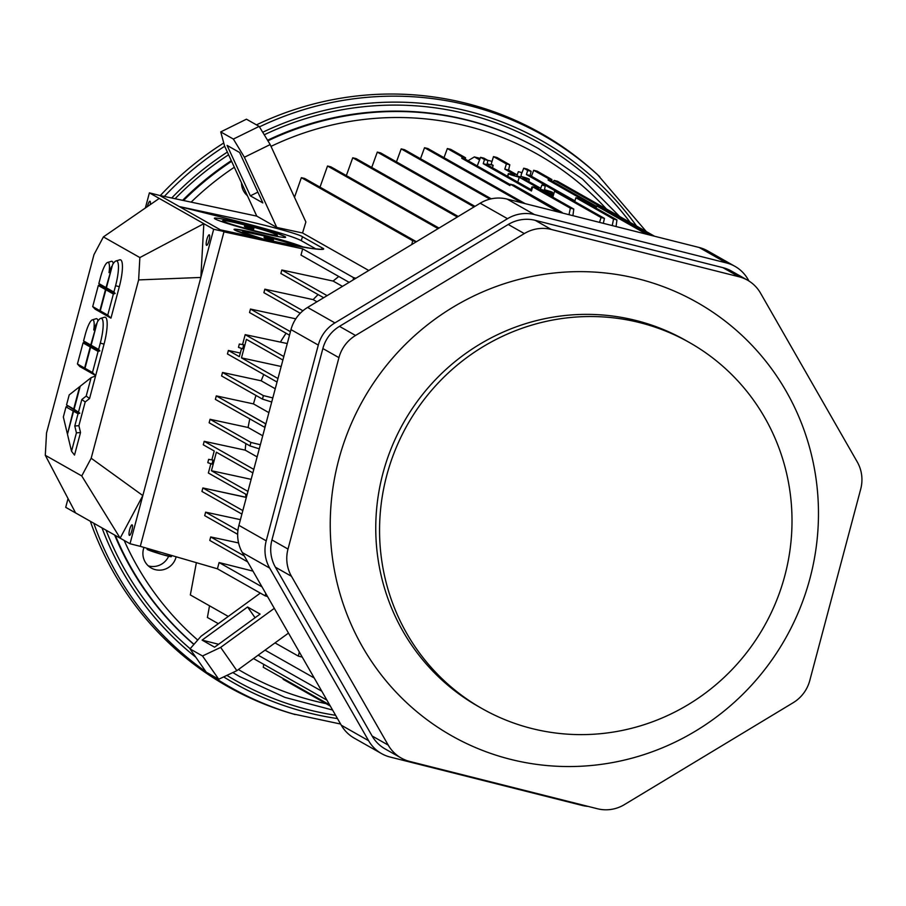 <?xml version="1.0" encoding="UTF-8"?>
<svg xmlns="http://www.w3.org/2000/svg" width="906" height="906" viewBox="0 0 906 906"><rect width="100%" height="100%" fill="white"/><g stroke="black" fill="none" stroke-linecap="round" stroke-linejoin="round"><path stroke-width="1.36" d="M526.42 174.564L530.135 175.504L574.936 200.883L530.135 175.504L574.936 200.883L530.135 175.504L526.42 174.564L527.666 170.441L531.097 171.302L530.135 175.504L531.097 171.302L527.167 169.071A857.959 50.328 14.9 0 0 523.725 168.199L521.301 174.45L523.725 168.199L521.301 174.45L523.725 168.199L531.097 171.302L527.167 169.071A857.959 50.306 14.9 0 0 523.725 168.199L531.097 171.302L530.135 175.504L526.42 174.564L527.666 170.441L531.097 171.302L527.167 169.071A857.959 50.328 14.9 0 0 523.725 168.199L527.666 170.441L523.725 168.199A857.959 50.306 14.9 0 1 527.167 169.071L531.097 171.302L530.135 175.504L526.42 174.564L527.666 170.441L526.42 174.564L556.85 191.8L526.42 174.564M616.941 219.92L579.308 198.607L575.888 197.746L574.732 201.562L575.888 197.746L574.732 201.562L575.888 197.746L613.543 219.071A645.944 37.905 14.9 0 0 616.941 219.92L616.057 226.545L616.941 219.92L579.308 198.607L575.888 197.746L613.543 219.071A645.944 37.893 14.9 0 0 616.941 219.92L579.308 198.607L575.888 197.746L613.543 219.071A645.944 37.905 14.9 0 0 616.941 219.92L616.057 226.545L616.941 219.92L579.308 198.607L575.888 197.746L613.543 219.071A645.944 37.893 14.9 0 0 616.941 219.92M612.241 225.583L613.543 219.071L612.241 225.583M483.238 163.68L486.941 164.62L531.754 190L486.941 164.62L531.754 190L486.941 164.62L487.915 160.407L486.941 164.62L483.238 163.68L484.495 159.547L480.565 157.327L477.236 165.934L480.565 157.327A857.971 50.328 14.9 0 1 483.963 158.176L487.915 160.407L486.941 164.62L483.238 163.68L484.495 159.547L487.915 160.407L486.941 164.62L483.238 163.68L484.495 159.547L487.915 160.407L483.963 158.176A857.971 50.306 14.9 0 0 480.565 157.327L484.495 159.547L480.565 157.327A857.971 50.328 14.9 0 1 483.963 158.176L487.915 160.407L484.495 159.547L487.915 160.407L483.963 158.176A857.971 50.306 14.9 0 0 480.565 157.327L484.495 159.547L483.238 163.68L531.46 190.996L483.238 163.68M536.125 187.723L573.781 209.048L572.909 215.662L573.781 209.048A645.955 37.905 14.9 0 1 570.338 208.176L532.705 186.851L531.46 190.996L532.705 186.851L531.46 190.996L532.705 186.851L536.125 187.723L573.781 209.048A645.955 37.893 14.9 0 1 570.338 208.176L532.705 186.851L536.125 187.723L573.781 209.048A645.955 37.905 14.9 0 1 570.338 208.176L532.705 186.851L536.125 187.723L573.781 209.048A645.955 37.893 14.9 0 1 570.338 208.176L532.705 186.851L536.125 187.723M569.025 214.688L570.338 208.176L569.025 214.688M492.456 167.735L493.17 165.368L491.177 164.235L493.476 156.613L506.375 163.918L509.795 164.779L496.896 157.474L493.476 156.613L506.375 163.918L509.795 164.779L508.583 170.068L517.167 174.937L508.583 170.068L517.167 174.937L508.583 170.068L504.801 169.116L506.375 163.918L509.795 164.779L496.896 157.474L493.476 156.613L491.177 164.235L493.17 165.368L491.177 164.235L493.476 156.613L506.375 163.918L509.795 164.779L508.583 170.068L504.801 169.116L506.375 163.918L504.801 169.116L508.583 170.068L509.795 164.779L496.896 157.474L493.476 156.613L506.375 163.918L504.801 169.116L508.583 170.068L509.795 164.779L496.896 157.474L493.476 156.613L491.177 164.235L493.17 165.368L487.122 163.839L493.17 165.368L492.456 167.735L493.17 165.368L487.122 163.839L493.17 165.368L492.456 167.735M227.089 145.402L239.58 152.48L262.853 202.921L250.35 195.843L227.089 145.402L239.58 152.48L262.853 202.921L250.35 195.843L257.882 192.14L250.35 195.843L227.089 145.402L239.58 152.48L262.853 202.921L250.35 195.843L227.089 145.402L239.58 152.48L262.853 202.921L250.35 195.843L257.882 192.14L250.35 195.843L227.089 145.402M161.71 554.393L171.189 556.703L161.71 554.393A12.673 0.646 16.9 0 0 171.336 556.646L171.687 555.491L171.336 556.646A12.673 0.646 16.9 0 1 161.71 554.393L147.678 549.274L161.71 554.393A12.673 0.646 16.9 0 1 147.078 549.296A12.673 0.646 16.9 0 0 161.71 554.393M214.597 647.19L202.095 640.112L218.606 644.268L202.095 640.112L247.587 606.997L260.09 614.087L214.597 647.19L202.095 640.112L247.587 606.997L260.09 614.087L214.597 647.19L202.095 640.112L218.606 644.268L202.095 640.112L247.587 606.997L260.09 614.087L214.597 647.19L202.095 640.112L247.587 606.997L260.09 614.087L214.597 647.19M255.073 617.733L247.587 606.997L255.073 617.733M644.959 233.827L645.061 233.363A726.102 42.616 14.9 0 0 648.436 234.201L600.157 206.862L596.726 205.99L596.318 207.338L548.107 180.034L548.515 178.686L551.935 179.547L537.145 171.166A1088.684 63.816 14.9 0 0 533.679 170.283L531.471 176.262L533.679 170.283A1088.684 63.862 14.9 0 1 537.145 171.166A1088.684 63.816 14.9 0 0 533.679 170.283L548.515 178.686L551.935 179.547L551.629 180.917L596.612 206.398L551.629 180.917L596.612 206.398L551.629 180.917L548.107 180.034L551.629 180.917L551.935 179.547L537.145 171.166A1088.684 63.862 14.9 0 0 533.679 170.283L548.515 178.686L551.935 179.547L537.145 171.166L551.935 179.547L551.629 180.917L548.107 180.034L548.515 178.686L533.679 170.283L548.515 178.686L551.935 179.547L551.629 180.917L548.107 180.034L548.515 178.686L548.107 180.034L596.318 207.338L548.107 180.034L596.318 207.338L596.726 205.99L596.318 207.338L596.726 205.99L645.061 233.363L596.726 205.99L600.157 206.862L596.726 205.99L645.061 233.363A726.102 42.593 14.9 0 0 648.436 234.201L600.157 206.862L596.726 205.99L645.061 233.363A726.102 42.616 14.9 0 0 648.436 234.201L600.157 206.862L648.436 234.201A726.102 42.593 14.9 0 1 645.061 233.363L644.959 233.827M651.142 235.379L554.019 180.373L553.441 181.947L554.019 180.373A1129.442 66.206 14.9 0 1 557.496 181.268L654.574 236.251L557.496 181.268A1129.442 66.251 14.9 0 0 554.019 180.373L651.142 235.379L554.019 180.373A1129.442 66.206 14.9 0 1 557.496 181.268L654.574 236.251L557.496 181.268A1129.442 66.251 14.9 0 0 554.019 180.373L651.142 235.379M541.935 185.039C545.469 185.934 545.469 185.934 541.935 185.039L545.219 185.889L541.935 185.039C545.469 185.934 545.469 185.934 541.935 185.039L545.219 185.889L541.935 185.039M540.429 189.32L544.415 190.351L540.429 189.32C544.71 190.407 544.71 190.407 540.429 189.32C544.71 190.407 544.71 190.407 540.429 189.32L540.429 189.32M518.368 171.687C521.901 172.582 521.901 172.582 518.368 171.687L521.652 172.548L518.368 171.687C521.901 172.582 521.901 172.582 518.368 171.687L521.652 172.548L518.368 171.687L516.816 175.934L520.837 176.998L516.862 175.968C521.143 177.055 521.143 177.055 516.862 175.968C521.143 177.055 521.143 177.055 516.862 175.968L518.334 171.664M540.429 190L548.719 192.174L540.429 190M604.449 218.391L603.317 223.329L604.449 218.391L558.005 192.095L554.585 191.234L601.029 217.531L604.449 218.391L558.005 192.095L554.585 191.234L553.011 196.421L541.845 190.951A10.861 0.634 -165.1 0 0 544.766 191.755L541.845 190.951A10.861 0.634 -165.1 0 0 544.766 191.755L544.54 192.491L544.766 191.755L553.011 196.421L544.766 191.755L544.54 192.491L544.766 191.755L553.011 196.421L554.585 191.234L601.029 217.531L604.449 218.391L603.317 223.329L604.449 218.391L558.005 192.095L554.585 191.234L601.029 217.531L604.449 218.391L558.005 192.095L554.585 191.234L553.011 196.421L554.585 191.234L601.029 217.531L604.449 218.391M599.557 222.378L601.029 217.531L599.557 222.378M522.66 178.097L540.723 188.335L522.66 178.097L540.723 188.335L522.66 178.097L529.308 179.286L520.95 176.387A10.861 0.634 -165.1 0 1 529.331 179.263A10.861 0.634 -165.1 0 1 522.66 178.097L529.308 179.286L520.95 176.387A10.861 0.634 -165.1 0 1 529.331 179.263A10.861 0.634 -165.1 0 1 522.66 178.097M514.835 174.801L504.801 169.116L514.835 174.801L504.801 169.116L514.835 174.801L508.549 173.873L507.779 176.421L508.549 173.873A10.861 0.634 -165.1 0 1 508.323 173.669A10.861 0.634 -165.1 0 1 514.835 174.801L508.549 173.873L507.779 176.421L508.549 173.873A10.861 0.634 -165.1 0 1 508.323 173.669A10.861 0.634 -165.1 0 1 514.835 174.801M519.229 177.236L508.549 173.873A10.861 0.634 -165.1 0 0 519.229 177.236L508.549 173.873A10.861 0.634 -165.1 0 0 519.229 177.236L538.583 188.188L519.229 177.236L517.802 182.095L519.229 177.236L538.583 188.188L519.229 177.236L517.802 182.095L519.229 177.236M532.116 187.225L532.671 186.987A10.861 0.634 -165.1 0 0 531.901 187.021A10.861 0.634 -165.1 0 1 532.671 186.987L532.116 187.225A10.861 0.634 -165.1 0 1 531.901 187.021L531.109 189.626L531.901 187.021A10.861 0.634 -165.1 0 0 532.116 187.225L531.346 189.762L532.116 187.225M534.246 187.248L538.583 188.188A10.861 0.634 -165.1 0 0 534.223 187.236A10.861 0.634 -165.1 0 1 538.583 188.188L534.246 187.248M548.538 192.706L553.317 195.413L548.538 192.706L553.317 195.413L548.538 192.706L553.804 193.805A10.861 0.634 -165.1 0 1 548.538 192.706L553.804 193.805A10.861 0.634 -165.1 0 1 548.538 192.706M552.683 192.412L544.529 189.739A10.861 0.634 -165.1 0 1 552.683 192.412L544.529 189.739A10.861 0.634 -165.1 0 1 552.683 192.412M283.227 678.56L283.091 679.296L330.282 706.034L283.091 679.296L283.227 678.56L283.091 679.296L330.282 706.034L283.091 679.296L283.227 678.56M263.759 664.37L263.261 667.258L329.603 704.834L263.261 667.258L263.759 664.37L263.261 667.258L329.603 704.834L263.261 667.258L263.759 664.37M326.907 700.134L253.499 658.56L326.907 700.134M258.153 655.174L321.8 691.21L258.153 655.174M263.374 395.605L272.808 397.904L263.374 395.605L272.808 397.904L263.374 395.605L222.525 372.468L263.374 395.605A638.945 139.886 -75.9 0 1 262.468 399.116L221.596 375.967L222.525 372.468L221.596 375.967L262.468 399.116A638.945 139.898 -75.9 0 0 263.374 395.605L222.525 372.468L263.374 395.605A638.945 139.886 -75.9 0 1 262.468 399.116L221.596 375.967L222.525 372.468L221.596 375.967L262.468 399.116A638.945 139.898 -75.9 0 0 263.374 395.605M261.188 380.803L275.243 388.765L261.188 380.803L222.525 372.468L261.188 380.803L275.243 388.765L261.188 380.803L222.525 372.468L261.188 380.803A240.849 235.469 120.8 0 1 263.748 374.506A240.826 235.447 120.8 0 0 261.188 380.803A240.849 235.469 120.8 0 1 263.748 374.506A240.826 235.447 120.8 0 0 261.188 380.803M271.709 402.015L262.468 399.116L271.709 402.015M264.722 427.326L265.9 423.883L216.296 395.888L215.368 399.376L264.722 427.326L265.651 423.838L216.296 395.888L215.368 399.376L264.722 427.326L265.651 423.838L216.296 395.888L215.368 399.376L264.722 427.326L265.651 423.838L216.296 395.888L215.368 399.376L264.722 427.326M207.791 462.672C208.742 459.07 208.742 459.07 207.791 462.672L208.64 459.342L207.791 462.672C208.742 459.07 208.742 459.07 207.791 462.672L208.64 459.342L207.791 462.672L211.981 464.099C213.137 459.738 213.137 459.738 211.981 464.099L211.981 464.099C213.137 459.738 213.137 459.738 211.981 464.099L213.012 460.067L211.993 464.11L207.802 462.683M203.284 444.801L214.224 451.007L211.868 459.886L214.224 451.007L211.868 459.886L214.224 451.007L203.284 444.801L214.224 451.007L203.284 444.801L204.212 441.313L203.284 444.801M259.252 448.832L249.988 445.922A638.945 139.886 -75.9 0 0 250.939 442.445L210.067 419.297L209.139 422.785L249.988 445.922A638.945 139.898 -75.9 0 0 250.939 442.445L260.35 444.744L250.939 442.445L210.067 419.297L209.139 422.785L249.988 445.922A638.945 139.886 -75.9 0 0 250.939 442.445L210.067 419.297L209.139 422.785L249.988 445.922A638.945 139.898 -75.9 0 0 250.939 442.445L260.35 444.744L250.939 442.445L210.067 419.297L209.139 422.785L249.988 445.922L259.252 448.832M248.108 427.496L262.729 435.775L248.108 427.496L210.067 419.297L248.108 427.496L262.729 435.775L248.108 427.496L210.067 419.297L248.108 427.496A240.826 235.447 120.8 0 1 249.784 418.866A240.837 235.458 120.8 0 0 248.108 427.496A240.826 235.447 120.8 0 1 249.784 418.866A240.837 235.458 120.8 0 0 248.108 427.496M245.832 443.566A240.826 235.447 120.8 0 0 245.209 450.146L257.111 456.896L245.209 450.146L204.212 441.313L253.793 469.387L204.212 441.313L245.209 450.146L257.111 456.896L245.209 450.146L204.212 441.313L253.793 469.387L204.212 441.313L245.209 450.146A240.849 235.469 120.8 0 1 245.832 443.566A240.826 235.447 120.8 0 0 245.209 450.146A240.849 235.469 120.8 0 1 245.832 443.566M216.375 452.219L252.853 472.887L216.375 452.219L252.853 472.887L216.375 452.219L211.449 470.735L216.375 452.219M251.143 479.342L211.449 470.735L251.143 479.342L211.449 470.735L247.927 491.403L211.449 470.735L251.143 479.342M210.849 463.713L208.369 473.011L246.998 494.891L208.369 473.011L246.998 494.891L208.369 473.011L210.849 463.713M245.685 494.144A240.837 235.458 120.8 0 0 246.024 497.269L202.865 487.96L201.936 491.46L241.891 514.087L201.936 491.46L241.891 514.087L201.936 491.46L202.865 487.96L201.936 491.46L202.865 487.96L242.819 510.588L202.865 487.96L246.33 497.439L202.865 487.96L242.819 510.588L202.865 487.96L246.024 497.269L245.685 494.144A240.837 235.458 120.8 0 0 246.024 497.269L245.685 494.144M240.418 519.659L205.628 512.162L204.699 515.65L237.655 534.314L204.699 515.65L205.628 512.162L204.699 515.65L237.655 534.314L204.699 515.65L205.628 512.162L237.916 530.44L205.628 512.162L240.418 519.659L205.628 512.162L237.916 530.44L205.628 512.162L240.418 519.659M238.584 542.943L210.702 536.941L244.28 555.956L210.702 536.941L209.773 540.429L247.7 561.913L209.773 540.429L210.702 536.941L244.28 555.956L210.702 536.941L209.773 540.429L247.7 561.913L209.773 540.429L210.702 536.941L238.584 542.943M252.989 571.131L219.093 562.558L261.993 586.85L219.093 562.558L217.429 568.809L265.175 595.854L265.798 593.498L265.175 595.854L267.542 596.544L265.175 595.854L265.798 593.498L265.175 595.854L217.429 568.809L265.175 595.854L217.429 568.809L140.294 546.341L217.429 568.809L219.093 562.558L261.993 586.85L219.093 562.558L217.429 568.809L140.294 546.341L217.429 568.809L219.093 562.558L252.989 571.131M270.181 144.575L244.394 157.248L233.374 139.071L220.736 131.914L224.575 146.025L256.783 216.126L276.772 227.451L244.394 157.248L233.374 139.071L259.161 126.398L270.181 144.575L305.877 221.97L302.547 232.978L368.776 270.486L302.547 232.978L368.776 270.486L302.547 232.978L276.772 227.451L302.547 232.978L305.877 221.97L302.547 232.978L276.772 227.451L244.394 157.248L233.374 139.071L220.736 131.914L224.575 146.025L256.783 216.126L276.772 227.451L244.394 157.248L233.374 139.071L259.161 126.398L270.181 144.575L244.394 157.248L270.181 144.575L305.877 221.97L302.547 232.978L276.772 227.451L244.394 157.248L270.181 144.575L305.877 221.97L270.181 144.575L259.161 126.398L270.181 144.575M411.788 244.507L412.683 240.713L301.37 177.667L294.495 197.281L301.37 177.667A1886.677 110.679 14.9 0 1 304.676 178.459L416.296 241.676A1323.779 77.656 14.9 0 1 412.683 240.713L301.37 177.667A1886.666 110.577 14.9 0 1 304.676 178.459L416.296 241.676A1323.768 77.701 14.9 0 1 412.683 240.713L301.37 177.667A1886.677 110.679 14.9 0 1 304.676 178.459L416.296 241.676A1323.779 77.656 14.9 0 1 412.683 240.713L301.37 177.667A1886.666 110.577 14.9 0 1 304.676 178.459L416.296 241.676A1323.768 77.701 14.9 0 1 412.683 240.713L411.788 244.507M223.963 231.857L140.294 546.341L223.963 231.857L140.294 546.341L223.963 231.857L159.671 195.447L149.399 192.853L203.839 223.691L200.86 277.451L213.68 229.263L302.672 248.833L300.996 255.096L349.127 282.344L300.996 255.096L302.672 248.833L223.963 231.857L159.637 195.424L256.783 216.126L159.637 195.424L179.32 206.568C220.611 216.862 287.78 233.397 301.279 240.679L302.468 236.749L322.117 247.87C330.135 251.46 306.194 248.403 281.698 242.978L220.396 229.841L179.32 206.568L240.849 219.762C264.031 224.563 299.931 234.337 302.468 236.749L301.279 240.679C287.78 233.397 220.611 216.862 179.32 206.568L239.864 219.546C262.944 224.303 299.252 234.088 302.468 236.749L322.117 247.87L321.653 249.399L322.117 247.87L323.182 248.935L322.026 249.376L312.649 248.663L282.366 243.125L220.396 229.841L223.963 231.857L159.637 195.424L256.783 216.126L159.637 195.424L179.32 206.568C220.611 216.862 287.78 233.397 301.279 240.679L302.468 236.749L322.117 247.87C330.135 251.46 306.194 248.403 281.698 242.978L220.396 229.841L179.32 206.568C220.611 216.862 287.78 233.397 301.279 240.679L316.137 249.093L301.279 240.679L316.137 249.093L301.279 240.679L302.468 236.749L322.117 247.87L321.653 249.399L322.117 247.87L323.182 248.935L322.026 249.376L312.649 248.663L282.366 243.125L220.396 229.841L223.963 231.857L302.672 248.833L353.567 277.655L355.956 278.221L353.567 277.655L302.672 248.833L353.567 277.655A1130.688 247.542 -75.9 0 1 353.068 279.965A1130.665 247.678 -75.9 0 0 353.567 277.655A1130.688 247.542 -75.9 0 1 353.068 279.965A1130.665 247.678 -75.9 0 0 353.567 277.655L355.956 278.221L353.567 277.655L302.672 248.833L300.996 255.096L349.127 282.344L300.996 255.096L302.672 248.833L223.963 231.857L140.294 546.341L130.011 543.747L142.831 495.571L120.158 538.164L130.011 543.747M238.471 347.36C239.422 343.759 239.422 343.759 238.471 347.36L239.32 344.042L238.471 347.36C239.422 343.759 239.422 343.759 238.471 347.36L239.32 344.042L238.471 347.36M243.691 344.767L242.661 348.799C243.816 344.427 243.816 344.427 242.661 348.799C243.816 344.427 243.816 344.427 242.661 348.799L243.691 344.767L239.32 344.042L243.691 344.767M287.27 343.555L245.186 334.642L283.816 356.522L245.186 334.642L242.548 344.574L245.186 334.642L283.816 356.522L245.186 334.642L242.548 344.574L245.186 334.642L287.27 343.555M282.887 360.022L246.398 339.354L241.472 357.87L281.166 366.488L241.472 357.87L246.398 339.354L282.887 360.022L246.398 339.354L241.472 357.87L281.166 366.488L241.472 357.87L246.398 339.354L282.887 360.022M277.961 378.538L241.472 357.87L277.961 378.538M241.528 348.414L239.331 356.658L228.38 350.463L227.451 353.952L277.032 382.038L227.451 353.952L277.032 382.038L227.451 353.952L228.38 350.463L240.294 353.023L228.38 350.463L227.451 353.952L228.38 350.463L240.294 353.023L228.38 350.463L239.331 356.658L228.38 350.463L239.331 356.658L241.528 348.414M286.047 333.227A240.837 235.458 120.8 0 0 280.362 342.094L286.047 333.227A240.837 235.458 120.8 0 0 280.362 342.094L286.047 333.227M289.501 335.186L249.535 312.547L250.475 309.059L249.535 312.547L289.501 335.186L249.535 312.547L250.475 309.059L249.535 312.547L289.501 335.186M290.43 331.687L250.475 309.059L295.786 318.833L250.475 309.059L290.43 331.687L250.475 309.059L295.786 318.833L250.475 309.059L290.43 331.687M300.237 313.272L263.906 292.695L264.835 289.195L263.906 292.695L300.237 313.272L263.906 292.695L264.835 289.195L263.906 292.695L300.237 313.272M302.921 310.769L264.835 289.195L313.136 299.614A240.86 235.469 -59.2 0 1 318.119 294.586A240.917 235.526 -59.2 0 0 313.136 299.614L264.835 289.195L302.921 310.769L264.835 289.195L313.136 299.614A240.86 235.469 -59.2 0 1 318.119 294.586A240.917 235.526 -59.2 0 0 313.136 299.614L264.835 289.195L302.921 310.769M316.953 301.777L313.136 299.614L316.953 301.777M323.657 297.723L280.883 273.499L281.811 269.999L280.883 273.499L323.657 297.723L280.883 273.499L281.811 269.999L280.883 273.499L323.657 297.723M327.1 295.65L281.811 269.999L333.102 281.064A240.871 235.481 -59.2 0 1 338.776 276.489L333.102 281.064L281.811 269.999L327.1 295.65L281.811 269.999L333.102 281.064A240.871 235.481 -59.2 0 1 338.776 276.489L333.102 281.064L281.811 269.999L327.1 295.65M342.468 286.364L333.102 281.064L342.468 286.364M271.777 239.048L265.118 237.157L273.476 239.705L265.118 237.157L264.892 238.029L265.118 237.157L265.141 238.176L265.118 237.157L272.094 238.912L266.443 237.553L272.706 239.263L267.361 238.097L273.295 239.592L273.25 240.577L266.273 238.822L273.25 240.577L273.476 239.705L266.511 237.95L266.273 238.822L273.25 240.577L273.476 239.705L266.511 237.95L266.273 238.822L273.25 240.577L273.476 239.705L266.217 237.78L265.99 238.652L266.217 237.78L266.273 238.822L266.217 237.78L271.777 239.048L265.379 237.304L265.141 238.176L266.047 238.425L265.141 238.176L265.379 237.304L271.777 239.048M268.98 237.927L265.832 237.134L268.98 237.927M264.292 236.693L271.438 238.55L264.292 236.693L264.054 237.565L264.937 237.859L264.201 237.644L264.937 237.859L264.201 237.644L264.427 236.772L264.054 237.565L264.292 236.693L264.201 237.644L264.292 236.693L271.438 238.55L264.292 236.693L271.438 238.55L264.292 236.693L264.054 237.565L264.292 236.693M243.216 232.4L244.144 231.755L263.193 235.707L290.011 243.363L296.353 245.934A27.893 1.631 -165.1 0 0 268.935 237.191A27.893 1.631 -165.1 0 0 242.729 231.8A27.893 1.631 -165.1 0 1 268.935 237.191A27.893 1.631 -165.1 0 1 296.353 245.934L290.011 243.363L263.193 235.707L244.144 231.755L243.216 232.4A27.893 1.631 -165.1 0 1 242.729 231.8L241.2 232.683L242.729 231.8A27.893 1.631 -165.1 0 0 243.216 232.4L263.363 239.048A27.893 1.631 -165.1 0 1 243.216 232.4L263.363 239.048A27.893 1.631 -165.1 0 1 243.216 232.4M264.892 238.029L266.047 238.425L264.892 238.029L265.118 237.157L273.476 239.705L265.118 237.157L264.892 238.029M234.79 230.09A36.852 2.163 -165.1 0 1 234.042 229.411A36.852 2.163 -165.1 0 1 264.699 235.356A36.852 2.163 -165.1 0 1 303.748 247.27L280.792 239.705L258.301 233.748L236.058 229.229L234.79 230.09A36.852 2.163 -165.1 0 1 234.042 229.411A36.852 2.163 -165.1 0 1 264.699 235.356A36.852 2.163 -165.1 0 1 303.748 247.27L280.792 239.705L258.301 233.748L236.058 229.229L234.79 230.09A36.852 2.163 -165.1 0 0 257.893 237.87L234.79 230.09A36.852 2.163 -165.1 0 0 257.893 237.87L234.79 230.09M252.128 227.927L245.481 226.036L253.839 228.572L245.481 226.036L245.243 226.908L245.481 226.036L245.503 227.055L245.481 226.036L252.446 227.791L246.794 226.421L253.057 228.131L247.712 226.976L253.646 228.471L253.601 229.445L246.636 227.689L253.601 229.445L253.839 228.572L246.862 226.817L246.636 227.689L253.601 229.445L253.839 228.572L246.862 226.817L246.636 227.689L253.601 229.445L253.839 228.572L246.579 226.659L246.341 227.531L246.579 226.659L246.636 227.689L246.579 226.659L252.128 227.927L245.73 226.183L245.503 227.055L246.409 227.304L245.503 227.055L245.73 226.183L252.128 227.927M249.331 226.794L246.183 226.002L249.331 226.794M244.643 225.56L251.789 227.417L244.643 225.56L244.552 226.523L245.288 226.726L244.552 226.523L245.288 226.726L244.552 226.523L244.79 225.639L244.416 226.432L244.643 225.56L244.552 226.523L244.643 225.56L251.743 227.61L244.643 225.56L251.743 227.61L244.643 225.56L244.416 226.432L244.643 225.56M223.578 221.279C215.526 217.157 270.373 230.713 276.307 234.552C285.832 239.32 228.924 224.733 223.578 221.279A27.893 1.631 -165.1 0 1 223.08 220.679A27.893 1.631 -165.1 0 1 250.384 226.353A27.893 1.631 -165.1 0 1 276.896 234.994A27.893 1.631 -165.1 0 1 253.306 230.498A27.893 1.631 -165.1 0 1 223.578 221.279C215.526 217.157 270.373 230.713 276.307 234.552C285.832 239.32 228.924 224.733 223.578 221.279A27.893 1.631 -165.1 0 1 223.08 220.679A27.893 1.631 -165.1 0 1 250.384 226.353A27.893 1.631 -165.1 0 1 276.896 234.994A27.893 1.631 -165.1 0 1 253.306 230.498A27.893 1.631 -165.1 0 1 223.578 221.279M245.243 226.908L246.409 227.304L245.243 226.908L245.481 226.036L253.839 228.572L245.481 226.036L245.243 226.908M215.141 218.969A36.852 2.163 -165.1 0 1 214.394 218.278A36.852 2.163 -165.1 0 1 250.566 225.662A36.852 2.163 -165.1 0 1 285.617 237.236A36.852 2.163 -165.1 0 1 253.352 230.871A36.852 2.163 -165.1 0 1 215.141 218.969C211.789 216.964 219.626 218.187 238.663 222.627C260.056 227.938 275.333 232.502 284.484 236.33C286.93 238.516 277.61 236.964 256.545 231.687C233.703 225.673 219.909 221.426 215.141 218.969A36.852 2.163 -165.1 0 1 214.394 218.278A36.852 2.163 -165.1 0 1 250.566 225.662A36.852 2.163 -165.1 0 1 285.617 237.236A36.852 2.163 -165.1 0 1 253.352 230.871A36.852 2.163 -165.1 0 1 215.141 218.969C211.789 216.964 219.626 218.187 238.663 222.627C260.056 227.938 275.333 232.502 284.484 236.33C286.93 238.516 277.61 236.964 256.545 231.687C233.703 225.673 219.909 221.426 215.141 218.969M253.465 403.895L216.296 395.888L253.465 403.895L268.889 412.638L253.465 403.895L216.296 395.888L253.465 403.895L268.889 412.638L253.465 403.895A240.837 235.458 120.8 0 1 256.002 395.446A240.826 235.447 120.8 0 0 253.465 403.895A240.837 235.458 120.8 0 1 256.002 395.446A240.826 235.447 120.8 0 0 253.465 403.895M209.524 605.797L207.395 617.473L218.323 623.668L207.395 617.473L209.524 605.797L207.395 617.473L218.323 623.668L207.395 617.473L209.524 605.797M314.212 677.982L265.062 650.146L314.212 677.982M301.777 656.975L298.357 656.114L275.016 642.898L298.357 656.114L299.308 651.969L298.357 656.114L275.016 642.898L298.357 656.114L299.308 651.969L298.357 656.114L301.777 656.975M228.278 616.431L190.339 594.936L196.376 562.683L190.339 594.936L228.278 616.431L190.339 594.936L196.376 562.683L190.339 594.936L228.278 616.431M260.316 593.113L201.019 636.272L190.011 648.9L206.228 672.161L218.731 679.24L202.514 655.978L190.011 648.9L206.228 672.161L218.731 679.24L202.514 655.978L190.011 648.9L206.228 672.161L218.731 679.24L202.514 655.978L220.656 647.394L274.314 608.345L220.656 647.394L236.874 670.655L218.731 679.24L206.228 672.161L190.011 648.9L201.019 636.272L190.011 648.9L202.514 655.978L220.656 647.394L236.874 670.655L218.731 679.24L202.514 655.978L190.011 648.9L201.019 636.272L260.316 593.113M288.493 633.09L236.874 670.655L218.731 679.24L236.874 670.655L288.493 633.09L236.874 670.655L220.656 647.394L274.314 608.345L220.656 647.394L236.874 670.655L288.493 633.09M246.443 119.196L220.736 131.914L224.575 146.025L256.783 216.126L276.772 227.451L256.783 216.126L224.575 146.025L220.736 131.914L246.443 119.196L259.161 126.398L246.443 119.196L220.736 131.914L233.374 139.071L259.161 126.398L246.443 119.196L220.736 131.914L233.374 139.071L259.161 126.398L246.443 119.196M327.519 166.013L320.011 187.146L327.519 166.013L438.085 228.64L327.519 166.013L320.011 187.146L327.519 166.013L438.085 228.64L327.519 166.013A1600.177 93.782 14.9 0 1 330.837 166.817A1600.189 93.873 14.9 0 0 327.519 166.013A1600.177 93.782 14.9 0 1 330.837 166.817A1600.189 93.873 14.9 0 0 327.519 166.013M439.002 228.086L330.837 166.817L439.002 228.086M457.326 217.021L352.74 157.791L346.341 175.594L352.74 157.791A1411.627 82.718 14.9 0 1 356.081 158.595A1411.627 82.808 14.9 0 0 352.74 157.791L457.326 217.021L352.74 157.791A1411.627 82.718 14.9 0 1 356.081 158.595A1411.627 82.808 14.9 0 0 352.74 157.791L457.326 217.021M458.243 216.466L356.081 158.595L458.243 216.466M377.304 152.095L474.076 206.908L377.304 152.095L371.732 167.463L377.304 152.095L474.076 206.908L377.304 152.095L371.732 167.463L377.304 152.095A1282.352 75.153 14.9 0 1 380.656 152.921A1282.352 75.221 14.9 0 0 377.304 152.095A1282.352 75.153 14.9 0 1 380.656 152.921A1282.352 75.221 14.9 0 0 377.304 152.095M474.993 206.353L380.656 152.921L474.993 206.353M401.188 148.878L489.92 199.139L401.188 148.878L396.454 161.868L401.188 148.878L489.92 199.139L401.188 148.878L396.454 161.868L401.188 148.878A1191.888 69.864 14.9 0 1 404.563 149.705A1191.888 69.921 14.9 0 0 401.188 148.878A1191.888 69.864 14.9 0 1 404.563 149.705A1191.888 69.921 14.9 0 0 401.188 148.878M491.267 198.822L404.563 149.705L491.267 198.822M521.743 202.774L424.54 147.723L420.497 158.731L424.54 147.723A1129.567 66.217 14.9 0 1 427.915 148.561L525.163 203.635L427.915 148.561A1129.567 66.263 14.9 0 0 424.54 147.723L521.743 202.774L424.54 147.723A1129.567 66.217 14.9 0 1 427.915 148.561L525.163 203.635L427.915 148.561A1129.567 66.263 14.9 0 0 424.54 147.723L521.743 202.774M462.151 156.919L465.582 157.78L465.265 159.15L510.248 184.631L465.265 159.15L510.248 184.631L465.265 159.15L461.743 158.267L462.151 156.919L447.36 148.539L443.997 157.655L447.36 148.539A1088.706 63.862 14.9 0 1 450.758 149.377L465.582 157.78L465.265 159.15L461.743 158.267L462.151 156.919L465.582 157.78L465.265 159.15L461.743 158.267L462.151 156.919L447.36 148.539A1088.706 63.828 14.9 0 1 450.758 149.377L465.582 157.78L465.265 159.15L461.743 158.267L462.151 156.919L465.582 157.78L450.758 149.377A1088.706 63.862 14.9 0 0 447.36 148.539L462.151 156.919L465.582 157.78L450.758 149.377A1088.706 63.828 14.9 0 0 447.36 148.539L462.151 156.919M509.965 185.571L461.743 158.267L509.965 185.571L461.743 158.267L509.965 185.571L510.372 184.224L509.965 185.571M558.549 212.049L510.372 184.224L513.793 185.084L562.128 212.457A726.114 42.593 14.9 0 1 558.651 211.574L510.372 184.224L513.793 185.084L562.128 212.457A726.114 42.616 14.9 0 1 558.651 211.574L510.372 184.224L513.793 185.084L562.128 212.457A726.114 42.593 14.9 0 1 558.651 211.574L510.372 184.224L513.793 185.084L562.128 212.457A726.114 42.616 14.9 0 1 558.651 211.574L558.549 212.049M492.037 161.37L487.666 160.271L492.037 161.37M480.157 158.38L474.359 156.919L479.58 159.875L474.359 156.919L468.051 160.724L474.359 156.919L479.58 159.875L474.359 156.919L468.051 160.724L474.359 156.919L480.157 158.38M247.927 491.403L211.449 470.735L247.927 491.403M266.217 237.78L270.815 238.833L266.217 237.78L265.99 238.652L266.217 237.78M246.579 226.659L251.166 227.7L246.579 226.659L246.341 227.531L246.579 226.659M179.32 206.568L239.864 219.546C262.944 224.303 299.252 234.088 302.468 236.749C299.931 234.337 264.031 224.563 240.849 219.762L179.32 206.568M202.514 655.978L220.656 647.394L202.514 655.978M639.783 322.638A210.362 204.881 -60.5 0 1 689.455 342.536A210.362 204.881 -60.5 0 1 764.064 626.544A210.362 204.881 -60.5 0 1 482.117 708.617A210.362 204.881 -60.5 0 1 395.503 449.353A210.362 204.881 -60.5 0 1 639.783 322.638M482.117 708.617L478.311 706.453A210.362 204.881 -60.5 0 1 391.698 447.202A210.362 204.881 -60.5 0 1 635.978 320.475A210.362 204.881 -60.5 0 1 685.649 340.373L689.455 342.536M638.277 278.867A249.014 242.536 -60.5 0 1 746.431 690.632A249.014 242.536 -60.5 0 1 338.357 587.79A249.014 242.536 -60.5 0 1 638.277 278.867M793.158 702.728L624.404 804.619A36.217 35.277 -60.5 0 1 597.439 808.752L409.716 761.436A36.217 35.277 -60.5 0 1 401.165 758.016A36.217 35.277 -60.5 0 1 388.21 745.094L291.472 576.295L275.401 567.19A36.217 35.277 -60.5 0 1 271.936 539.953L322.864 348.55A36.217 35.277 -60.5 0 1 339.478 326.364L508.243 224.473A36.217 35.277 -60.5 0 1 535.197 220.339L722.92 267.655A36.217 35.277 -60.5 0 1 731.482 271.075L747.552 280.18A36.217 35.277 -60.5 0 1 760.508 293.102L857.235 461.901A36.217 35.277 -60.5 0 1 860.7 489.138L809.771 680.553A36.217 35.277 -60.5 0 1 793.158 702.728M271.936 539.953L288.006 549.059L338.935 357.644A36.217 35.277 -60.5 0 1 355.548 335.469L524.314 233.578A36.217 35.277 -60.5 0 1 551.267 229.445L738.99 276.76A36.217 35.277 -60.5 0 1 747.552 280.18M288.006 549.059A36.217 35.277 119.5 0 0 291.472 576.295M401.165 758.016L385.084 748.911A36.217 35.277 -60.5 0 1 372.128 736L275.401 567.19M588.051 806.385A36.217 35.277 -60.5 0 1 582.105 805.423L390.112 757.042A36.217 35.277 -60.5 0 1 381.562 753.611A36.217 35.277 -60.5 0 1 368.606 740.7L269.682 568.073A36.217 35.277 -60.5 0 1 266.217 540.837L318.3 345.084A36.217 35.277 -60.5 0 1 334.914 322.898L507.507 218.697A36.217 35.277 -60.5 0 1 534.461 214.563L726.442 262.944A36.217 35.277 -60.5 0 1 735.004 266.375A36.217 35.277 -60.5 0 1 747.96 279.286L748.945 281.019M735.004 266.375L707.677 250.905A36.217 35.277 119.5 0 0 699.126 247.474L507.134 199.094A36.217 35.277 119.5 0 0 480.18 203.216L307.598 307.428A36.217 35.277 119.5 0 0 290.985 329.603L238.901 525.355A36.217 35.277 119.5 0 0 242.355 552.592L341.29 725.219A36.217 35.277 119.5 0 0 354.246 738.141L381.562 753.611M176.138 556.782A17.203 16.761 -60.5 0 1 151.279 568.039A17.203 16.761 -60.5 0 1 143.975 547.405M148.267 565.854A17.203 16.761 119.5 0 0 168.641 556.25M247.383 195.673A17.203 16.761 -60.5 0 1 241.506 182.876M90.34 521.278A317.87 309.603 119.5 0 0 114.009 573.17A317.87 309.603 119.5 0 0 292.411 713.769L340.611 724.041M646.295 231.562L597.677 174.801A317.87 309.603 119.5 0 0 256.466 124.869M223.748 142.978A317.87 309.603 119.5 0 0 160.317 195.571M106.41 287.836L113.884 292.06L115.583 285.684A22.888 5.006 -75.9 0 0 115.979 260.962A22.888 5.006 -75.9 0 0 112.548 264.779L106.41 287.836L107.327 289.037L106.013 287.61L112.219 265.99M113.884 292.06L115.164 293.476L99.785 284.778L98.845 283.544L106.013 287.61M111.631 266.477A22.888 5.006 -75.9 0 0 109.037 272.627A17.157 3.76 -75.9 0 0 107.61 262.457A17.157 3.76 -75.9 0 0 100.532 277.168L98.845 283.544M113.25 263.635A19.196 4.202 -75.9 0 0 111.381 261.324L107.61 262.457M105.492 289.558L107.327 289.037L105.889 289.784L100.272 310.883L101.234 311.924L99.875 310.656L105.492 289.558L98.324 285.503L92.706 306.602L95.119 309.173L110.962 318.142L119.309 286.749A24.915 5.459 -75.9 0 0 119.751 259.841L115.979 260.962M115.164 293.476L113.363 294.02L105.889 289.784M110.962 318.142L107.746 315.118L113.363 294.02M100.272 310.883L107.746 315.118M98.324 285.503L99.785 284.778M92.706 306.602L99.875 310.656M91.144 345.231L98.607 349.467L100.306 343.08A22.888 5.006 -75.9 0 0 100.713 318.368A22.888 5.006 -75.9 0 0 97.27 322.185L91.144 345.231L92.05 346.443L90.736 345.005L96.953 323.397M98.607 349.467L99.887 350.882L84.507 342.174L83.567 340.939L90.736 345.005M96.364 323.884A22.888 5.006 -75.9 0 0 93.76 330.022A17.157 3.76 -75.9 0 0 92.333 319.852A17.157 3.76 -75.9 0 0 85.266 334.563L83.567 340.939M97.984 321.03A19.196 4.202 -75.9 0 0 96.104 318.731L92.333 319.852M90.215 346.964L92.05 346.443L90.623 347.191L85.005 368.289L85.957 369.32L84.609 368.062L90.215 346.964L83.046 342.898L77.429 363.997L79.841 366.568L95.685 375.548L104.043 344.144A24.915 5.459 -75.9 0 0 104.484 317.236L100.713 318.368M99.887 350.882L98.086 351.415L90.623 347.191M95.685 375.548L92.48 372.513L98.086 351.415M85.005 368.289L92.48 372.513M83.046 342.898L84.507 342.174M77.429 363.997L84.609 368.062M78.573 411.777L81.834 399.512L86.206 396.069L91.11 377.666L80.226 386.228L74.099 409.252L79.841 413.193L75.017 410.463L73.579 411.211L67.463 434.234L71.529 451.256L76.421 432.864L74.779 426.001L78.052 413.736L73.579 411.211M79.841 413.193L78.052 413.736M67.576 433.77L73.182 410.984L75.017 410.463L66.534 404.959L73.703 409.025L79.649 386.692L69.207 394.903L66.534 404.959M73.182 410.984L66.013 406.919L63.341 416.975L67.237 433.317M66.013 406.919L67.474 406.194M74.099 409.252L75.017 410.463L73.703 409.025M81.834 399.512L85.198 401.97L89.569 398.527L86.206 396.069M74.779 426.001L78.89 425.684L85.198 401.97M71.529 451.256L74.519 455.084L80.521 432.536L76.421 432.864M80.521 432.536L78.89 425.684M91.11 377.666L95.572 375.967L89.569 398.527M209.32 234.835A5.436 1.189 104.1 0 1 209.048 240.532A5.436 1.189 104.1 0 1 206.602 245.345A5.436 1.189 104.1 0 1 206.772 239.796A5.436 1.189 104.1 0 1 209.252 234.813A5.436 1.189 104.1 0 1 209.32 234.835M68.041 498.594L65.719 507.337L120.158 538.164L81.755 475.944L45.3 455.299L75.572 512.909M132.151 524.857A5.436 1.189 104.1 0 1 131.88 530.554A5.436 1.189 104.1 0 1 129.433 535.367A5.436 1.189 104.1 0 1 129.603 529.806A5.436 1.189 104.1 0 1 132.095 524.834A5.436 1.189 104.1 0 1 132.151 524.857M45.3 455.299L46.534 432.943L93.986 254.62L103.409 236.908L139.864 257.553L138.629 279.909L200.86 277.451L142.831 495.571L91.178 458.232L81.755 475.944M139.864 257.553L203.839 223.691L213.68 229.263M149.399 192.853L145.368 207.995M138.629 279.909L91.178 458.232M159.241 198.437L103.409 236.908M147.395 206.602A5.436 1.189 104.1 0 1 149.966 201.234A5.436 1.189 104.1 0 1 150.034 201.257A5.436 1.189 104.1 0 1 150.237 204.643M722.92 267.655L738.99 276.76M535.197 220.339L551.267 229.445M508.243 224.473L524.314 233.578M339.478 326.364L355.548 335.469M322.864 348.55L338.935 357.644M372.128 736L388.21 745.094M368.606 740.7L341.29 725.219M269.682 568.073L242.355 552.592M266.217 540.837L238.901 525.355M318.3 345.084L290.985 329.603M334.914 322.898L307.598 307.428M507.507 218.697L480.18 203.216M534.461 214.563L507.134 199.094M726.442 262.944L699.126 247.474M93.794 523.226A317.191 308.946 119.5 0 0 117.146 574.268A317.191 308.946 119.5 0 0 205.968 671.788M207.712 672.999A317.191 308.946 119.5 0 0 295.163 714.562M599.783 176.749A317.191 308.946 119.5 0 0 259.444 126.863M224.677 146.251A317.191 308.946 119.5 0 0 164.337 196.421M101.993 527.881A311.766 303.657 119.5 0 0 122.774 572.048A311.766 303.657 119.5 0 0 195.832 657.246M223.669 676.907A311.766 303.657 119.5 0 0 337.485 718.583M636.544 226.036A311.766 303.657 119.5 0 0 262.717 132.265M227.361 152.083A311.766 303.657 119.5 0 0 171.71 197.995M106.047 530.169A308.776 300.735 119.5 0 0 125.322 570.52A308.776 300.735 119.5 0 0 190.169 648.719M226.896 675.378A308.776 300.735 119.5 0 0 335.594 715.287M630.202 222.446A308.776 300.735 119.5 0 0 264.246 134.79M228.595 154.779A308.776 300.735 119.5 0 0 175.084 198.72M114.632 535.038A303.34 295.447 119.5 0 0 131.019 568.334A303.34 295.447 119.5 0 0 193.895 644.449M240.237 676.907A303.34 295.447 119.5 0 1 232.842 672.569A303.34 295.447 119.5 0 0 239.524 676.499L284.96 697.405L332.581 710.032M619.591 216.432L582.467 179.014L538.515 148.607A303.34 295.447 119.5 0 0 267.553 140.249M231.302 160.668A303.34 295.447 119.5 0 0 182.616 200.328M115.345 535.446A303.34 295.447 119.5 0 0 131.732 568.741A303.34 295.447 119.5 0 0 193.997 644.325M539.229 149.003A303.34 295.447 119.5 0 0 267.904 140.826M231.608 161.347A303.34 295.447 119.5 0 0 183.533 200.52M124.167 540.44A297.915 290.158 119.5 0 0 137.418 566.556A297.915 290.158 119.5 0 0 197.723 640.044M238.414 669.534A297.915 290.158 119.5 0 0 326.103 703.656M606.408 208.969A297.915 290.158 119.5 0 0 271.007 146.376M234.326 167.248A297.915 290.158 119.5 0 0 191.132 202.14M115.583 285.684L119.309 286.749M100.306 343.08L104.043 344.144M147.078 549.296L147.35 548.39L147.078 549.296M541.901 185.005L540.384 189.286L541.901 185.005M545.219 185.889L544.415 190.351L545.219 185.889M521.652 172.548L520.837 176.998L521.652 172.548M208.64 459.342L213.012 460.067L208.64 459.342M238.482 347.372L242.672 348.799L238.482 347.372M223.08 220.679L221.562 221.562L223.08 220.679M276.896 234.994L277.78 236.523L276.896 234.994M508.323 173.669L507.541 176.274L508.323 173.669M529.331 179.263L528.798 181.574L529.331 179.263"/></g></svg>
